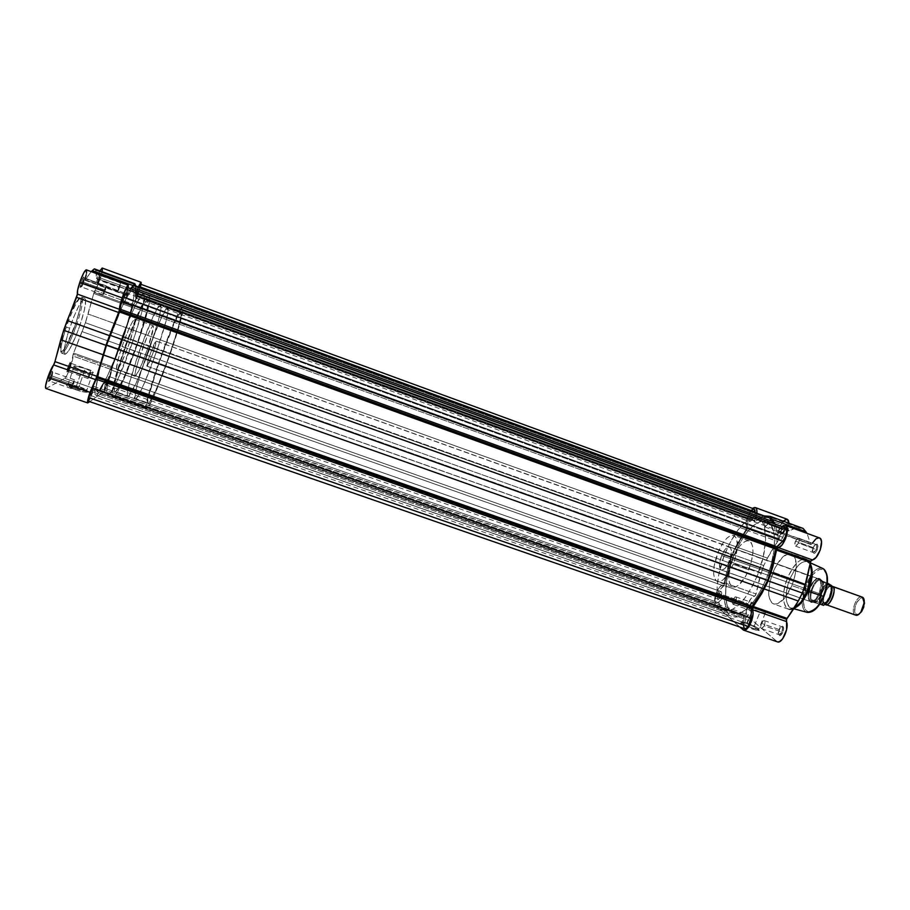 <?xml version="1.0" encoding="UTF-8"?>
<svg xmlns="http://www.w3.org/2000/svg" width="910" height="910" viewBox="0 0 910 910"><rect width="100%" height="100%" fill="white"/><g stroke="black" fill="none" stroke-linecap="round" stroke-linejoin="round"><path stroke-width="0.68" stroke-dasharray="4.55 3.41" d="M83.709 282.305C82.503 285.649 81.672 287.139 81.206 286.786L82.071 282.578L81.024 282.282L80 287.287C80.546 287.708 81.536 285.933 82.981 281.964L105.458 290.21L103.148 294.84L103.979 290.54L82.071 282.578L81.32 286.923L83.709 282.305L84.471 277.959L82.071 282.578L103.979 290.54L106.288 285.911L105.458 290.21L82.981 281.964L80.205 287.458L80.41 284.318L82.582 278.449L84.038 277.129L82.981 281.964C84.084 278.449 84.323 276.742 83.674 276.833L81.024 282.282L82.071 282.578L84.3 278.005L83.709 282.305M52.109 376.171C50.846 379.652 49.97 381.233 49.481 380.926L50.266 377.115L49.197 376.888L48.264 381.438C48.856 381.802 49.902 379.914 51.404 375.773L73.767 383.713L71.321 388.627L72.072 384.702L50.266 377.115L49.584 381.062L52.109 376.171L52.803 372.213L50.266 377.115L72.072 384.702L74.518 379.8L73.767 383.713L51.404 375.773L48.355 381.586L51.165 372.27L52.359 371.28L51.404 375.773C52.439 372.543 52.643 370.984 52.018 371.109L49.197 376.888L50.266 377.115L52.632 372.258L52.109 376.171M75.587 388.695C68.193 385.908 65.941 384.361 68.807 384.065L79.09 386.557L78.977 387.25L67.806 384.555C64.678 384.885 67.135 386.557 75.166 389.594L81.798 370.393C75.086 367.879 72.572 366.389 74.267 365.9L85.221 368.516L79.09 386.557L68.114 384.077C66.396 384.657 68.887 386.204 75.587 388.695L86.552 391.163C88.247 390.572 85.756 389.036 79.09 386.557L85.221 368.516C91.899 370.996 94.401 372.497 92.729 372.998L81.798 370.393L75.166 389.594L83.265 391.869L87.678 392.108L86.905 390.822L82.856 388.741L70.957 384.998L67.056 384.566L66.51 385.442L75.166 389.594C81.502 391.698 85.642 392.551 87.576 392.153C88.327 391.266 85.472 389.639 78.977 387.25L79.09 386.557C85.074 388.752 87.713 390.253 87.019 391.061C85.233 391.425 81.422 390.64 75.587 388.695M70.195 366.992L67.818 371.405L68.591 367.799L67.613 367.595L66.703 371.883C67.203 372.167 68.148 370.415 69.524 366.628L90.295 374.044L88.077 378.571L88.827 374.897L68.591 367.799L67.909 371.507L70.195 366.992L70.878 363.283L68.591 367.799L88.827 374.897L91.046 370.359L90.295 374.044L69.524 366.628L66.771 371.997L69.74 362.772L70.468 362.783L69.524 366.628L70.184 362.248L67.613 367.595L68.591 367.799L70.752 363.306L70.195 366.992M99.725 279.632L97.472 283.806L98.314 279.87L97.347 279.586L96.346 284.273C96.824 284.602 97.723 282.953 99.031 279.313L119.904 286.991L117.799 291.291L118.63 287.276L98.314 279.87L97.552 283.909L99.725 279.632L100.475 275.582L98.314 279.87L118.63 287.276L120.723 282.976L119.904 286.991L99.031 279.313L96.517 284.409L97.029 280.553L99.418 274.9L100.009 274.547L100.054 275.252L99.031 279.313L99.77 274.524L97.347 279.586L98.314 279.87L100.339 275.616L99.725 279.632M75.837 323.107C78.681 315.11 83.219 297.786 79.841 297.786C75.905 299.356 68.045 318.272 65.429 326.588L66.316 327.054C68.989 318.295 78.237 296.376 81.718 297.161C84.425 298.742 79.807 315.656 77.066 323.425L75.837 323.107L79.955 308.661L81.058 299.39L80.296 297.798L79.306 298.025L75.473 303.053L69.388 315.918L63.723 331.923L60.504 345.379L60.811 351.635L62.904 350.748L66.146 345.971L75.837 323.107L77.066 323.425C82.025 308.126 83.572 299.379 81.718 297.161C78.18 298.264 73.05 308.228 66.316 327.054L69.592 328.214C76.326 309.411 81.434 299.447 84.914 298.321C86.734 300.516 85.165 309.263 80.205 324.54L77.066 323.425L80.205 324.54L76.281 335.153L69.274 349.827L66.862 353.216L64.724 354.172L64.451 347.711L67.829 333.754L73.699 317.135L79.011 305.555L83.288 299.083L84.926 298.321L85.688 299.97L84.493 309.571L80.205 324.54C73.619 343.013 68.534 352.932 64.94 354.297C63.074 352.341 64.633 343.65 69.592 328.214L66.316 327.054C61.357 342.49 59.821 351.192 61.721 353.16C65.372 351.817 70.48 341.91 77.066 323.425C74.484 331.843 65.338 353.762 61.721 353.16C59.025 351.783 63.484 335.108 66.316 327.054L65.429 326.588C62.403 335.062 57.967 352.705 61.687 351.704C65.895 349.19 73.312 331.024 75.837 323.107M102.182 268.029C104.138 268.131 97.893 287.435 94.947 290.392L133.793 304.497C136.83 299.106 139.287 292.406 141.175 284.398L137.649 296.205L132.94 306.477L123.897 336.541L111.93 367.879L112.351 366.787L73.574 353.103L73.153 354.206L111.93 367.879L109.405 378.89L103.968 391.436L89.749 401.64L103.569 391.857L64.781 378.333L67.192 374.749L70.957 365.399L73.153 354.206L85.381 322.743L94.049 292.372L132.94 306.477L133.793 304.497L94.947 290.392L94.049 292.372L98.485 283.545L102.17 271.737M46.251 388.388L88.031 402.857L46.251 388.388L64.781 378.333L103.569 391.857C105.48 390.913 112.612 370.962 111.52 369.619L111.93 367.879L73.153 354.206L72.789 355.969L111.52 369.619L72.789 355.969C74.29 357.459 67.101 377.513 64.781 378.333L46.251 388.388M107.027 344.81L118.027 348.723C128.162 318.83 141.05 291.621 143.769 293.691C145.884 297.445 142.335 313.074 133.133 340.59L123.021 336.973C132.189 309.4 135.601 293.691 133.247 289.846C130.278 287.685 117.151 314.849 107.027 344.81L99.634 369.016L96.039 387.956L96.767 391.334L99.053 390.322L107.278 376.353L117.856 351.26L127.548 322.948L133.383 299.993L134.179 292.963L133.361 289.892L130.949 291.189L128.537 294.51L122.156 306.59L107.027 344.81C97.825 372.838 94.469 388.388 96.983 391.448C100.316 393.165 113.34 365.524 123.021 336.973L133.133 340.59L117.526 379.948L110.554 392.676L108.643 394.803L107.369 395.031L106.766 391.698L107.846 384.111L114.671 358.904L123.601 333.253L134.748 306.886L141.596 295.079L143.871 293.737L144.565 296.751L141.3 313.973L133.133 340.59C123.441 369.085 110.633 396.76 107.562 395.145C105.287 392.164 108.779 376.683 118.027 348.723L107.027 344.81C97.825 372.838 94.469 388.388 96.983 391.448C100.316 393.165 113.34 365.524 123.021 336.973L733.869 555.544C723.2 580.91 722.665 610.064 733.665 613.374C744.187 615.035 755.004 603.694 766.106 579.34L107.027 344.81L766.106 579.34C777.288 553.007 777.106 524.046 766.584 521.157C755.528 519.815 744.619 531.281 733.869 555.544L123.021 336.973C132.189 309.4 135.601 293.691 133.247 289.846C130.278 287.685 117.151 314.849 107.027 344.81L99.634 369.016L96.039 387.956L96.767 391.334L99.053 390.322L107.278 376.353L117.856 351.26L127.548 322.948L133.383 299.993L134.179 292.963L133.361 289.892L130.949 291.189L128.537 294.51L122.156 306.59L107.027 344.81M122.031 346.562L140.788 353.251C146.851 336.268 150.992 327.111 153.221 325.746C154.086 327.441 152.198 335.164 147.568 348.928L129.584 342.501C134.179 328.692 135.954 320.9 134.873 319.126C132.405 320.4 128.117 329.545 122.031 346.562C117.413 360.485 115.672 368.243 116.787 369.824C119.346 368.357 123.612 359.245 129.584 342.501L147.568 348.928L139.753 368.891L135.272 376.319L135.283 372.122L138.365 360.599L148.046 334.493L152.152 326.599L153.221 325.746L153.506 327.077L147.568 348.928C141.607 365.638 137.478 374.761 135.169 376.308C134.27 374.806 136.136 367.117 140.788 353.251L122.031 346.562L117.811 360.474L116.469 369.358L117.674 369.346L120.848 364.125L127.855 347.37L134.179 327.134L134.873 319.126L132.507 321.685L129.402 327.782L122.031 346.562M86.541 270.099L86.257 269.826C87.053 270.475 86.677 273.432 85.187 278.733L85.347 279.893L91.171 271.624L84.971 280.257L85.187 278.733L126.774 293.885L128.321 287.799L126.501 295.375L130.562 288.618L126.513 295.386L126.774 293.885L85.312 278.267M135.988 286.047L135.772 292.827L138.331 286.9L135.772 292.827L96.346 278.153L96.039 271.362L94.39 268.882L95.47 270.224L135.601 284.921L95.47 270.224C96.38 271.407 96.665 274.046 96.346 278.153L135.749 292.542L135.988 286.047M99.884 270.896L96.392 278.449L97.256 276.89L136.58 291.257L97.256 276.89L99.884 270.896M86.188 274.809L86.496 273.159M103.979 290.54L106.345 285.967L103.876 293.998L103.205 294.84L103.046 294.192L103.979 290.54M72.072 384.702L74.54 379.811L72.47 386.955L71.219 388.456L72.072 384.702M88.827 374.897L91.068 370.37L89.1 377.047L87.997 378.412L88.827 374.897M118.63 287.276L120.677 282.976L118.721 289.96L117.709 291.029L118.63 287.276M126.672 327.884L88.088 314.03L93.73 293.441L132.61 307.534L123.897 336.541L85.381 322.743L88.088 314.03L126.672 327.884M132.94 306.477L94.049 292.372L93.73 293.441L132.61 307.534L132.94 306.477M82.139 331.638L120.689 345.379L123.897 336.541L85.381 322.743L82.139 331.638L120.689 345.379L112.351 366.787L73.574 353.103L82.139 331.638M85.347 279.893L126.82 294.988L85.347 279.893M85.221 368.516L93.173 372.247L92.775 372.998L89.248 372.543L79.909 369.699L73.574 366.252L77.839 366.366L85.221 368.516M106.675 381.176L105.844 384.953L108.074 380.255L718.468 594.344C717.524 596.971 717.501 598.632 718.388 599.315L720.982 596.516L106.675 381.176L720.982 596.516C721.914 593.877 721.937 592.217 721.061 591.545L718.468 594.344L108.074 380.255L108.904 376.467L106.174 382.757L105.822 384.941L106.845 383.36L108.972 376.638L106.675 381.176M136.546 293.828L135.635 297.945L137.751 293.498L750.09 516.96C749.18 519.473 749.158 521.055 750.011 521.68L752.82 518.654L136.546 293.828L752.82 518.654C753.73 516.141 753.764 514.559 752.911 513.923L750.09 516.96L137.751 293.498L138.661 289.369L136.034 295.466L135.59 297.9L136.534 296.569L138.73 289.642L136.546 293.828M123.294 297.581L122.361 301.995L124.681 297.195L779.779 535.455C778.812 538.151 778.823 539.857 779.802 540.563L782.907 537.389L123.294 297.581L782.907 537.389C783.874 534.682 783.863 532.976 782.884 532.282L779.779 535.455L124.681 297.195L125.614 292.77L122.998 298.48L122.27 301.722L123.373 300.505L125.705 293.054L123.294 297.581M91.307 391.436L90.454 395.452L92.911 390.367L745.79 617.89C744.789 620.722 744.801 622.52 745.825 623.282L748.657 620.37L91.307 391.436L748.657 620.37C749.658 617.526 749.658 615.729 748.634 614.978L745.79 617.89L92.911 390.367L93.764 386.34L90.772 393.131L90.443 395.44L91.591 393.712L93.844 386.511L91.307 391.436M754.06 508.986C752.468 508.792 750.852 510.533 749.203 514.207L747.986 519.291L137.035 296.637L139.116 291.337L749.203 514.207L747.986 519.291L137.035 296.637L133.326 304.657L747.622 527.686L747.986 519.291L747.622 527.686L133.326 304.657L132.428 307.193L746.769 529.984L747.622 527.686L747.36 528.903L736.361 546.887L126.501 327.736L132.428 307.193L746.769 529.984L738.795 542.201L732.584 554.588L123.646 336.654L126.501 327.736L736.361 546.887L732.584 554.588L123.646 336.654L120.325 345.789L729.786 562.994L732.584 554.588L724.792 583.731L111.816 367.481L120.325 345.789L729.786 562.994L724.792 583.731L111.816 367.481L110.997 369.949L723.814 585.904L718.764 590.772L109.621 376.763L110.997 369.949L723.814 585.904L724.792 583.731L716.284 594.787C714.68 599.326 714.634 602.17 716.147 603.353L718.092 602.568L104.422 388.149L104.388 389.742L108.222 381.631L716.284 594.787L108.222 381.631L109.621 376.763L718.764 590.772L715.362 597.734L715.169 601.919L716.261 603.375L718.092 602.568L104.422 388.149L105.765 381.392L723.154 597.756L718.092 602.568L723.154 597.756L105.765 380.96L105.424 381.449L723.689 597.552L727.192 611.691L98.815 392.722L105.424 381.449L723.996 598.223L725.964 608.995L729.422 615.649L96.653 395.486L98.815 392.722L727.192 611.691L729.422 615.649L95.596 394.974L732.88 616.73C735.837 617.628 739.216 616.912 743.026 614.58L94.879 388.456C94.458 392.346 94.697 394.519 95.596 394.974L732.88 616.73L737.635 616.878L743.026 614.58L94.845 388.206L94.333 388.991L743.777 615.501L743.424 614.512L743.368 624.92L744.71 628.73M751.603 510.18L749.203 514.207L139.116 291.337L132.826 305.908L123.646 336.654L111.316 368.8L109.075 378.935L105.878 387.524L104.275 389.23L105.753 380.96L96.653 395.486L95.038 394.314L94.765 388.24L90.124 398.091L94.333 388.991L743.777 615.501L743.368 624.92L90.124 398.091L88.361 401.048M785.512 527.846L782.964 528.869L127.15 289.528L127.195 287.378M127.15 289.528L125.557 297.445L777.174 534.443L782.964 528.869L777.174 534.443L125.546 298.002L777.174 534.443L776.298 534.5L773.455 523.432L776.184 534.09L125.876 297.57L131.12 288.823L125.546 298.002L127.15 289.528M134.236 285.41L135.01 286.764L765.833 517.494L769.564 517.892L765.833 517.494C762.705 517.21 759.27 518.438 755.528 521.18L134.987 294.954C135.624 290.665 135.635 287.935 135.01 286.764L765.833 517.494L760.919 518.199L755.528 521.18L135.01 295.272L135.431 294.624L754.788 520.475L755.084 521.305L755.107 512.592L754.788 520.475L135.431 294.624L138.911 287.116L135.055 295.25L135.362 287.913L134.236 285.41M140.697 285.751L139.116 291.337L140.697 284.227M733.869 555.544L739.682 543.372L746.359 533.078L753.389 525.514L760.191 521.35L766.22 521.032L770.907 524.706L773.796 532.191L774.558 539.016L773.853 551.369L770.952 565.258L767.915 574.711L762.023 588.178L755.061 599.69L747.679 608.164L740.569 612.908L734.381 613.579L731.003 611.793L728.375 608.335L726.009 600.372L725.543 593.536L727.261 577.372L733.869 555.544L725.452 552.529C736.19 528.221 746.996 516.709 757.882 517.983C768.245 520.804 768.256 549.742 757.097 576.132L766.106 579.34C777.288 553.007 777.106 524.046 766.584 521.157C755.528 519.815 744.619 531.281 733.869 555.544L727.261 577.372L725.964 585.767L725.668 597.085L727.374 606.026L729.592 610.269L732.607 612.908L736.304 613.806L742.867 611.77L750.136 605.73L755.061 599.69L762.023 588.178L767.915 574.711L770.952 565.258L773.853 551.369L774.558 539.016L773.796 532.191L770.907 524.706L766.22 521.032L760.191 521.35L753.389 525.514L746.359 533.078L739.682 543.372L733.869 555.544C723.2 580.91 722.665 610.064 733.665 613.374C744.187 615.035 755.004 603.694 766.106 579.34L757.097 576.132L753.025 584.993L746.086 596.528L738.761 605.048L731.742 609.814L727.522 610.746L722.312 608.767L719.742 605.321L717.455 597.369L717.148 586.757L718.809 574.381L723.791 556.84L729.206 544.237L737.896 530.018L744.858 522.408L751.592 518.211L757.529 517.858L762.125 521.51L764.218 526.082L765.64 539.653L763.16 557.307L757.097 576.132C746.007 600.532 735.291 611.929 724.929 610.326C714.111 607.072 714.794 577.941 725.452 552.529L733.869 555.544M718.468 594.344L720.299 591.693L721.255 591.659L721.698 592.888L720.982 596.516L718.775 599.326L717.74 597.95L718.468 594.344M750.09 516.96L752.377 513.945L753.514 515.094L752.49 519.394L750.193 521.726L749.396 520.509L750.09 516.96M779.779 535.455L782.293 532.282L783.294 532.612L783.635 534.216L782.543 538.174L779.995 540.608L779.074 539.266L779.779 535.455M745.79 617.89L747.792 615.115L748.873 615.115L749.396 616.468L748.657 620.37L746.245 623.304L745.051 621.769L745.79 617.89M822.902 598.416L823.8 596.403C826.769 590.294 829.897 574.551 823.789 569.956C817.226 566.577 809.149 578.498 806.886 584.766L805.76 584.243L811.982 573.63L805.76 584.243L787.753 577.418C796.603 559.604 804.11 554.907 810.287 563.336L806.465 559.115C799.981 558.149 793.747 564.245 787.753 577.418L773.011 572.151C778.983 558.933 785.137 552.791 791.461 553.689C797.729 558.092 797.865 568.727 791.893 585.585L803.485 589.714L791.893 585.585L784.5 598.223L777.72 603.683L774.137 604.104L772.135 603.171L769.905 600.054L768.757 595.151L769.905 581.843L775.127 567.578L782.759 556.931L789.209 553.428L792.428 554.179L794.134 555.874L796.295 563.836L795.112 575.495L791.893 585.585C785.808 598.814 779.688 604.934 773.523 603.933C767.232 599.36 767.062 588.77 773.011 572.151L787.753 577.418C781.815 593.991 782.088 604.604 788.572 609.234L794.214 608.392C783.533 614.807 779.881 595.436 787.753 577.418L790.119 578.498C796 565.736 801.972 560.173 808.057 561.8L810.833 564.973C804.986 557.841 798.081 562.346 790.119 578.498L805.76 584.243L802.04 601.51C802.415 594.435 803.655 588.679 805.76 584.243L806.886 584.766L803.405 598.871L804.144 607.061L805.885 610.235L808.444 611.747L813.938 610.201M812.232 573.334C815.815 568.977 819.409 567.396 823.015 568.568C819.864 567.169 816.27 568.761 812.232 573.334M747.258 623.145C754.731 626.012 758.565 628.139 758.769 629.515L753.275 628.389L753.241 629.333L759.202 630.562C758.974 629.049 754.811 626.74 746.712 623.634L753.946 606.924C762.057 610.075 765.833 612.18 765.276 613.226L760.066 611.952L753.275 628.389L758.496 629.595C759.099 628.446 755.357 626.296 747.258 623.145L742.014 621.928C741.366 623.054 745.119 625.204 753.275 628.389L760.066 611.952L752.331 608.654C748.919 606.879 747.713 605.867 748.725 605.651L753.946 606.924L747.258 623.145L741.457 622.303L740.683 622.906L749.59 627.934L756.369 630.289L759.349 630.38L752.115 625.796L741.457 622.303C739.762 623.213 743.686 625.557 753.241 629.333L753.275 628.389C744.482 624.908 740.865 622.759 742.423 621.917L747.258 623.145M752.217 607.436C750.511 610.587 749.419 610.917 748.93 608.437L750.033 605.321L749.226 609.063C749.806 612.02 751.103 611.622 753.139 607.88L735.689 601.646L733.153 604.331C732.266 603.66 732.277 602.056 733.176 599.519L749.612 605.286C748.714 607.823 748.725 609.416 749.635 610.098L752.217 607.436C753.116 604.9 753.105 603.296 752.195 602.625L749.612 605.286L733.176 599.519L735.724 596.846C736.599 597.506 736.588 599.11 735.689 601.646L753.139 607.88L751.421 610.553L750.136 611.065L749.248 609.45L749.715 606.174L751.273 603.148L753.014 602.124L753.924 603.728L753.139 607.88C754.492 602.807 753.867 601.237 751.25 603.182L750.033 605.321L750.636 603.489C752.832 601.863 753.355 603.182 752.217 607.436M784.136 530.064C782.293 533.419 781.133 533.817 780.655 531.235L781.713 528.448L780.939 531.861C781.497 534.932 782.884 534.477 785.068 530.473L767.562 524.024L764.809 526.924L764.844 522.351L781.315 528.357L781.326 532.941L784.136 530.064L784.124 525.491L781.315 528.357L764.844 522.351L767.608 519.451L767.562 524.024L785.068 530.473L781.952 533.942L780.962 532.521L781.394 529.313L783.476 525.661L785.193 525.093L785.853 527.083L785.068 530.473C786.411 525.571 785.762 524.092 783.112 526.048L781.713 528.448L782.486 526.355C784.716 524.706 785.262 525.946 784.136 530.064M816.168 549.469C814.052 553.155 812.755 553.439 812.289 550.322L813.358 547.604L812.562 550.925C813.119 554.634 814.666 554.304 817.191 549.924L798.57 543.077L795.533 546.114C794.544 545.42 794.521 543.77 795.465 541.166L812.96 547.536C812.027 550.129 812.061 551.779 813.085 552.484L816.168 549.469C817.1 546.876 817.066 545.226 816.042 544.521L812.96 547.536L795.465 541.166L798.502 538.128C799.481 538.822 799.503 540.472 798.57 543.077L817.191 549.924L815.246 552.882L813.745 553.553L812.55 551.221L813.358 547.604L815.28 544.658L817.203 544.1L817.999 546.284L817.191 549.924C818.602 544.419 817.749 542.906 814.632 545.374L813.358 547.604L814.029 545.659C816.634 543.588 817.351 544.862 816.168 549.469M781.849 631.904C779.904 635.328 778.676 635.555 778.187 632.575L779.301 629.47L778.471 633.178C779.074 636.738 780.53 636.465 782.839 632.382L764.286 625.784L761.511 628.582C760.487 627.832 760.464 626.103 761.431 623.373L778.88 629.447C777.913 632.177 777.959 633.906 779.017 634.668L781.849 631.904C782.805 629.174 782.759 627.434 781.713 626.683L778.88 629.447L761.431 623.373L764.207 620.574C765.23 621.314 765.253 623.054 764.286 625.784L782.839 632.382L779.984 635.715L778.63 634.588L778.71 631.324L780.655 627.172L782.589 626.148L783.669 628.708L782.839 632.382C784.272 626.694 783.453 625.068 780.382 627.513L779.301 629.47L779.79 627.809C782.361 625.761 783.044 627.127 781.849 631.904M819.136 593.422C813.233 603.603 809.547 604.308 808.057 595.561L810.378 587.166L808.319 596.141C809.911 605.457 813.836 604.706 820.126 593.877L729.251 561.368C726.521 567.476 723.882 570.365 721.312 570.013C718.775 568.056 718.866 563.245 721.619 555.566L809.991 587.121C807.284 594.696 807.454 599.542 810.503 601.658C813.483 602.158 816.361 599.417 819.136 593.422C821.855 585.801 821.684 580.955 818.647 578.862C815.633 578.385 812.744 581.137 809.991 587.121L721.619 555.566C724.326 549.458 726.976 546.569 729.57 546.887C732.106 548.81 732.004 553.644 729.251 561.368L820.126 593.877L815.155 601.283L811.31 602.738L809.434 601.385L808.433 598.393L809.513 589.509L813.904 581.206L816.6 578.851L819.091 578.26L821.662 580.808L822.196 584.459L820.126 593.877C825.279 582.229 819.899 572.879 813.46 581.752L810.378 587.166L812.892 582.025C820.422 576.189 822.504 579.988 819.136 593.422M747.497 616.48L715.647 605.366C713.906 602.989 714.168 598.723 716.42 592.581L748.031 603.671C745.79 609.791 745.608 614.057 747.497 616.48L777.424 641.868L742.856 629.72L776.685 641.436L746.894 615.695L746.2 611.474L748.031 603.671L716.42 592.581L719.582 587.109L723.86 583.992L727.761 567.339L732.084 554.213L738.078 542.11L746.063 529.574L746.564 527.004C745.529 524.387 745.961 520.577 747.872 515.572L779.563 527.14C777.652 532.111 777.277 535.922 778.437 538.572L746.564 527.004L746.348 520.6L748.657 513.809L752.559 508.428L747.872 515.572L779.563 527.14L777.845 533.738L778.323 540.347L769.803 553.542L763.74 565.554L759.463 578.612L755.698 595.22L751.262 598.257L748.031 603.671C750.136 598.928 752.331 596.471 754.64 596.289L756.085 593.968L724.246 582.73L729.41 562.141L761.09 573.437L756.085 593.968L724.246 582.73L722.824 585.085L754.64 596.289L722.824 585.085C720.64 585.301 718.502 587.803 716.42 592.581L714.521 600.407L715.647 605.366L747.497 616.48M732.937 558.114L717.899 552.734C723.291 540.529 728.603 534.75 733.824 535.364C738.909 539.175 738.692 548.844 733.176 564.359L748.737 569.899C754.231 554.429 754.356 544.749 749.112 540.881C743.732 540.21 738.34 545.943 732.937 558.114C727.465 573.38 727.363 583.026 732.63 587.03C737.873 587.803 743.242 582.082 748.737 569.899L733.176 564.359L728.978 572.686L723.097 579.807L719.776 581.661L717.831 581.774L715.51 580.273L714.441 578.237L713.633 573.812L714.111 566.043L718.82 550.584L723.04 542.895L726.51 538.583L729.9 535.922L733.824 535.364L736.52 538.345L737.498 546.387L736.179 555.1L733.176 564.359C727.704 576.587 722.415 582.343 717.319 581.626C712.223 577.679 712.416 568.045 717.899 552.734L732.937 558.114L730.047 567.021L728.705 577.395L729.649 583.606L732.288 586.893L735.155 587.087L738.545 585.266L745.654 576.292L751.125 562.983L752.98 551.961L752.684 546.614L751.353 542.826L749.112 540.881L746.166 540.938L742.799 542.952L739.273 546.717L732.937 558.114M756.892 513.251L756.164 519.223L764.161 515.913L756.153 519.212L756.017 517.471L788.196 529.222L789.072 523.284L788.196 529.222L788.811 530.883L788.117 530.678L788.196 529.222L756.017 517.471L756.892 513.251M775.172 524.058L777.311 532.316L782.065 526.583L777.277 532.304L810.548 543.964L807.045 533.374L810.548 543.964L810.901 544.544L812.141 543.566L810.946 544.555L776.947 531.724L775.172 524.058M739.864 627.047L715.647 605.366L739.864 627.047M812.357 543.179L778.471 531.292L812.141 543.566C814.678 539.255 817.089 537.366 819.375 537.878M803.109 528.414L796.864 527.823L788.811 530.883L756.563 519.11L788.811 530.883C792.599 528.46 796.102 527.459 799.321 527.88L766.607 515.913L799.321 527.88L803.109 528.414M783.237 521.111L779.563 527.14C782.099 521.544 784.659 518.916 787.252 519.269M795.67 607.47L791.518 608.164C784.909 604.445 784.443 594.56 790.119 578.498C782.964 594.867 786.069 612.623 795.67 607.47M802.051 601.874C802.279 607.971 804.053 611.486 807.375 612.396C803.939 611.236 802.165 607.732 802.051 601.874M826.86 575.006L823.789 569.956L820.934 569.25L818.75 569.797L812.96 574.472L806.886 584.766C804.076 590.67 800.857 605.821 806.658 610.94C812.983 614.921 821.457 602.966 823.8 596.403L824.619 594.332M721.619 555.566L719.48 564.337L720.151 568.921L721.619 570.092L724.838 568.545L728.273 563.54L731.401 552.461L730.684 547.888L728.193 546.921L724.792 549.811L721.619 555.566M764.844 522.351L766.698 519.667L767.71 519.508L768.222 520.588L767.244 524.729L764.98 526.958L764.172 525.195L764.844 522.351M733.176 599.519L734.973 596.983L735.917 596.96L736.372 598.154L735.689 601.646L733.54 604.342L732.493 603L733.176 599.519M761.431 623.373L763.388 620.7L764.457 620.711L764.98 622.03L764.286 625.784L761.92 628.605L760.737 627.104L761.431 623.373M795.465 541.166L797.911 538.128L799.23 539.38L798.57 543.077L796.102 546.114L794.805 544.84L795.465 541.166M777.731 541.461L778.437 538.572L746.564 527.004L745.847 529.904L777.731 541.461L767.414 558.126L735.712 546.739L732.084 554.213L763.74 565.554L767.414 558.126L735.712 546.739L745.847 529.904L777.731 541.461M763.74 565.554L761.09 573.437L729.41 562.141L732.084 554.213L763.74 565.554M760.066 611.952L751.922 608.449L748.338 605.844L753.946 606.924L762.011 610.383L765.458 613.192L760.066 611.952M862.02 596.983C856.902 594.651 850.099 612.02 855.025 614.83L856.208 614.261L855.025 614.83L825.381 604.365L823.971 602.773L828.305 601.123L823.971 602.773L825.074 604.183C820.16 604.797 827.463 582.775 831.865 586.188C826.917 584.516 820.502 601.544 825.074 604.183L855.559 615.092M832.081 590.544L830.659 586.825L831.99 586.779L830.261 586.631C826.61 582.866 819.353 603.193 823.971 602.773C819.353 603.193 826.61 582.866 830.261 586.631L829.545 585.403C826.36 579.522 816.509 603.046 822.117 603.137L823.971 602.773L822.117 603.137L820.683 600.202L822.117 591.75L825.814 586.245L827.827 585.13L829.545 585.403L831.126 589.782L829.59 596.846L825.836 602.386L823.823 603.455L822.117 603.137C825.256 609.256 835.289 585.346 829.545 585.403L832.081 590.544M864.056 599.861L862.475 597.21L862.93 598.37L860.371 598.416L856.731 602.477L855.013 607.175L854.808 611.588L856.208 614.261L858.756 614.261L856.208 614.261C851.521 611.543 858.483 595.049 862.93 598.37L863.965 599.656M115.604 391.63C123.521 387.023 153.437 301.176 147.249 300.698L160.342 305.464C165.938 305.726 136.011 391.402 128.685 396.203L114.501 391.812L114.569 384.623L119.927 363.704L129.3 336.37L139.23 312.699L143.245 305.055L146.806 300.709L147.682 301.187L147.909 303.371L146.487 312.358L137.501 342.774L124.943 375.057L119.46 386.227L115.604 391.63L128.685 396.203L127.844 396.51C121.565 397.795 154.154 305.305 159.932 305.498L146.806 300.709C140.413 300.3 107.801 392.995 114.694 391.914L115.604 391.63M182.08 307.853L148.557 295.613C141.55 294.84 105.139 398.262 112.84 396.976L113.886 396.635L147.261 408.272L146.43 408.692C140.447 410.546 176.779 307.694 182.08 307.853L182.739 310.685L180.692 320.502L170.295 353.888L156.725 389.56L149.888 404.267L146.692 408.681L146.157 405.439L148.501 394.735L160.206 357.937L174.561 321.332L179.77 310.822L182.432 307.808C187.619 307.842 154.495 402.322 147.261 408.272L113.886 396.635C122.77 391.22 155.86 296.239 149.024 295.602L182.08 307.853M135.988 398.751C142.995 393.848 172.923 308.274 167.645 308.126L180.658 312.869C185.356 312.812 155.417 398.205 148.99 403.301L135.033 398.978L135.453 391.948L141.096 371.2L150.48 343.969L161.559 317.34L167.269 308.171L168.077 310.72L166.405 319.592L157.18 349.815L144.815 382.052L139.548 393.268L135.988 398.751L148.99 403.301L148.262 403.653C142.916 405.234 175.459 313.063 180.316 312.926L167.269 308.171C161.821 308.103 129.243 400.468 135.18 399.08L135.988 398.751M821.127 579.829L155.906 341.057C154.234 341.557 145.463 366.514 147.045 366.275L812.459 602.352C818.443 605.195 827.008 582.935 821.127 579.829L820.604 579.568C814.621 576.803 806.135 598.632 811.845 602.033L147.215 366.218C149.012 365.342 157.589 340.909 156.054 341.022L821.684 580.307C825.996 584.243 819.591 602.158 813.767 602.465L819.83 604.047L815.485 602.5L811.549 599.701L811.845 602.033C805.839 598.393 815.417 575.438 821.127 579.829L819.591 580.023C814.7 580.955 809.172 594.196 811.288 599.906C809.172 594.196 814.7 580.955 819.591 580.023L827.361 582.991L819.683 580.239L823.22 582.423C825.461 588.087 819.751 601.726 814.837 602.443C819.751 601.726 825.461 588.087 823.22 582.423L821.127 579.829L819.478 580.125L823.413 582.73L821.127 579.829M147.215 366.218L153.164 352.557L156.133 341.113L150.81 352.272L147.773 361.623L147.215 366.218M148.99 403.301L157.487 386.522L169.749 354.308L178.314 327.225L180.715 317.055L180.715 312.892L178.224 315.645L173.537 325.12L159.034 362.601L149.388 393.985L147.898 402.061L148.125 403.562L148.99 403.301M113.886 396.635L118.186 390.572L124.283 378.139L136.511 347.165L147.34 312.096L149.604 300.55L149.126 295.659L145.839 298.446L140.163 308.843L125.318 345.493L114 382.632L112.123 393.564L112.294 396.26L113.886 396.635M128.685 396.203L136.25 382.803L148.626 351.601L158.511 320.058L160.683 309.764L160.41 305.498L157.623 308.137L152.675 317.567L139.526 350.441L129.231 383.645L127.354 393.438L127.673 396.407L128.685 396.203M827.224 584.163L819.478 580.125L827.224 584.163M819.421 602.5C818.818 593.775 821.525 587.303 827.554 583.071C821.525 587.303 818.818 593.775 819.421 602.5L811.549 599.701L819.546 602.545L823.55 605.332M811.31 599.679L815.485 602.5L811.31 599.679L815.167 602.431L811.845 602.033L811.31 599.679M820.115 602.875C817.817 597.381 823.379 584.061 828.259 583.424L825.552 584.993L822.902 588.361L819.739 597.642L820.115 602.875L823.379 605.173L825.177 604.399M831.888 586.7L831.581 585.608M855.025 614.83C849.849 611.816 857.561 593.559 862.475 597.21M81.206 286.786L80 287.287M49.481 380.926L48.264 381.438M68.807 384.065L67.806 384.555M67.818 371.405L66.703 371.883M97.472 283.806L96.346 284.273M84.914 298.321L81.718 297.161C81.968 300.823 80.034 309.468 75.883 323.107C72.163 334.789 65.486 348.12 63.757 350.088L61.721 353.16L64.94 354.297M74.267 365.9L68.114 384.077M117.799 291.291L97.552 283.909M88.077 378.571L67.909 371.507M71.321 388.627L49.584 381.062M103.148 294.84L81.32 286.923M757.882 517.983L143.769 293.691M134.873 319.126L153.221 325.746M116.787 369.824L135.169 376.308M724.929 610.326L107.562 395.145M106.288 285.911L84.471 277.959M74.518 379.8L52.803 372.213M91.046 370.359L70.878 363.283M120.723 282.976L100.475 275.582M96.392 278.449L135.772 292.827M84.983 280.269L126.513 295.386M92.729 372.998L86.552 391.163M100.339 275.616L99.77 274.524M70.752 363.306L70.184 362.248M87.019 391.061L87.576 392.153M52.632 372.258L52.018 371.109M84.3 278.005L83.674 276.833M105.844 384.953L718.388 599.315M135.635 297.945L750.011 521.68M122.361 301.995L779.802 540.563M90.454 395.452L745.825 623.282M716.147 603.353L104.388 389.742M723.689 597.552L105.765 380.96M743.424 614.512L94.845 388.206M776.514 534.705L125.546 298.002M755.084 521.305L135.01 295.272M93.764 386.34L748.634 614.978M125.614 292.77L782.884 532.282M138.661 289.369L752.911 513.923M108.904 376.467L721.061 591.545M758.769 629.515L759.202 630.562M748.93 608.437L749.226 609.063M780.655 531.235L780.939 531.861M812.289 550.322L812.562 550.925M778.187 632.575L778.471 633.178M808.057 595.561L808.319 596.141M765.276 613.226L758.496 629.595M795.533 546.114L813.085 552.484M761.511 628.582L779.017 634.668M733.153 604.331L749.635 610.098M764.809 526.924L781.326 532.941M806.465 559.115L791.461 553.689M749.112 540.881L733.824 535.364M721.312 570.013L810.503 601.658M808.057 561.8L810.355 562.846M791.518 608.164L793.952 608.813M729.57 546.887L818.647 578.862M732.63 587.03L717.319 581.626M788.572 609.234L773.523 603.933M767.608 519.451L784.124 525.491M735.724 596.846L752.195 602.625M764.207 620.574L781.713 626.683M798.502 538.128L816.042 544.521M810.901 544.544L777.277 532.304M788.367 530.974L756.153 519.212M748.725 605.651L742.014 621.928M812.892 582.025L813.46 581.752M779.79 627.809L780.382 627.513M814.029 545.659L814.632 545.374M782.486 526.355L783.112 526.048M750.636 603.489L751.25 603.182M742.423 621.917L741.457 622.303M824.221 602.886L824.414 603.011C827.622 604.661 833.571 587.633 830.432 586.722L830.261 586.631C827.315 585.949 821.32 598.564 824.221 602.886M147.249 300.698L160.342 305.464M146.43 408.692L112.84 396.976M167.645 308.126L180.658 312.869M812.459 602.352L147.045 366.275M820.604 579.568L156.054 341.022M135.18 399.08L148.262 403.653M182.432 307.808L149.024 295.602M114.694 391.914L127.844 396.51M814.404 602.488L813.767 602.465"/><path stroke-width="1.36" d="M87.735 402.948L89.749 401.64L87.519 402.527L89.214 394.656L96.415 377.684L105.981 345.334L119.142 311.027L122.145 297.911L79.727 282.498C82.582 274.501 84.766 270.281 86.302 269.838L83.868 272.636L80.524 280.257L77.657 289.994L77.441 294.123L119.506 309.343C119.255 307.773 120.131 303.963 122.145 297.911L79.727 282.498C77.748 288.595 76.986 292.474 77.441 294.123L63.666 330.273L54.543 363.01L47.741 377.627C45.682 384.02 45.056 387.637 45.875 388.445L87.735 402.948C87.132 402.209 87.883 398.671 89.976 392.324L47.741 377.627L45.614 385.829L45.887 388.445M122.145 297.911L126.82 286.798L128.242 285.183L128.321 287.799L128.276 285.183C127.025 285.717 124.977 289.96 122.145 297.911M130.562 288.618L134.828 283.692L135.988 286.047L134.828 283.692L94.39 268.882L91.171 271.624L92.251 270.623L132.985 285.524L92.251 270.623L94.39 268.882L134.828 283.692L130.562 288.618M141.13 282.316L138.331 286.9L140.788 282.464L141.175 284.398L141.13 282.316L102.182 268.029L99.884 270.896L102.273 268.075L102.17 271.737M85.312 278.267L86.188 274.809M86.496 273.159L86.541 270.099M103.001 354.741L60.754 339.783L54.953 361.611L96.847 376.296L105.981 345.334L63.666 330.273L60.754 339.783L103.001 354.741M53.622 364.921C51.813 367.333 49.857 371.576 47.741 377.627L89.976 392.324L95.55 379.607L53.622 364.921L54.953 361.611L96.847 376.296L95.55 379.607L53.622 364.921M76.576 297.308L77.441 294.123L119.506 309.343L118.596 312.494L76.576 297.308L67.215 320.536L109.507 335.642L105.981 345.334L63.666 330.273L67.215 320.536L109.507 335.642L118.596 312.494L76.576 297.308M119.642 310.617L120.052 309.15L776.844 546.717L776.093 547.911L119.642 310.617L776.093 547.911L775.786 549.071L119.165 311.846L109.917 335.21L770.634 571.343L767.619 580.455L106.277 345.186L97.12 376.524L752.183 606.276L751.626 607.232L96.778 377.684L97.12 376.524L752.183 606.276L763.467 588.713L103.217 354.866L763.467 588.713L767.619 580.455L106.277 345.186L109.917 335.21L770.634 571.343L775.786 549.071L119.165 311.846L120.052 309.15L776.844 546.717L782.702 541.154L121.621 301.221L120.052 309.15L121.621 301.221L782.702 541.154C786.786 535.478 787.719 531.03 785.512 527.846L127.195 287.378C125.398 289.369 123.544 293.987 121.621 301.221L124.34 292.565L127.116 287.378L127.15 289.528L782.964 528.869L785.728 527.937L786.763 530.029L786.069 535.228L783.476 540.301L776.093 547.911L772.374 565.656L767.619 580.455L760.806 593.684L751.626 607.232L750.909 618.129L91.944 388.32C89.157 394.929 87.895 399.194 88.168 401.094L90.192 392.597L96.164 379.22L751.285 608.699L96.164 379.22L96.778 377.684L751.626 607.232L750.909 618.129L91.944 388.32L96.778 377.684L106.277 345.186L119.642 310.617M744.278 628.469L743.368 624.92L90.124 398.091L88.361 401.048M88.168 401.094L744.71 628.73C747.838 628.173 749.908 624.635 750.909 618.129L748.327 626.182L746.132 628.503L744.71 628.719M132.303 287.412L131.12 288.823L132.303 287.412L772.112 521.282L132.303 287.412L134.236 285.41L132.303 287.412M773.455 523.432L769.564 517.892L134.236 285.41L769.564 517.892L773.455 523.432M751.603 510.18L753.981 508.963L754.879 509.93L755.107 512.592L139.173 286.548L138.911 287.116L139.173 286.548L755.129 512L754.06 508.986L140.697 284.227L139.173 286.548L140.584 284.238L140.697 285.751M823.868 596.46L823.379 596.38C820.24 605.286 814.905 610.621 807.375 612.396C812.971 612.714 818.306 607.38 823.379 596.38L808.194 591.136L812.209 574.108L810.833 564.973C813.301 571.469 812.425 580.193 808.194 591.136L807.193 591.034L801.05 601.988L794.214 608.392C799.105 605.491 803.428 599.701 807.193 591.034L803.485 589.714L807.193 591.034C811.618 579.647 812.641 570.411 810.287 563.336L811.527 572.629L807.193 591.034L823.379 596.38C828.441 582.332 828.316 573.061 823.015 568.568C829.954 572.595 826.542 590.112 823.379 596.38L823.8 596.403M785.466 525.479L819.375 537.878C825.245 539.346 818.204 560.423 812.038 559.798L778.05 547.501C783.885 548.013 791.006 526.81 785.455 525.479L782.065 526.583L785.182 525.4L787.036 527.402L787.173 533.249L785.478 539.05L781.861 545.124L776.776 548.969L772.863 566.646L768.199 580.887L761.602 593.855L752.65 607.436L753.184 606.504L787.082 618.402L786.547 619.312L752.65 607.436L753.036 613.977L751.285 621.826L747.497 628.309L745.427 629.936L743.595 630.152L739.864 627.047L743.538 630.13L777.481 641.891L779.404 641.709L782.623 638.865L786.604 629.72L786.547 619.312L795.693 605.901L802.37 593.036L806.977 578.862L810.719 561.242L776.776 548.969L778.05 547.501L812.038 559.798L810.719 561.242L816.008 557.489L820.24 550.049L821.514 541.837L820.718 539.061L819.364 537.878M752.559 508.428L754.299 507.507L755.789 507.825L756.722 509.441L756.892 513.251C757.177 510.055 756.642 508.155 755.323 507.564L752.559 508.428M764.161 515.913L770.19 516.368L775.172 524.058L770.19 516.368L803.109 528.414L805.816 531.667L803.109 528.414L770.19 516.368L764.161 515.913M819.091 537.799L816.077 538.72L812.357 543.179M807.045 533.374L805.816 531.667L772.704 519.553L805.816 531.667L807.045 533.374M755.334 507.564L787.252 519.269L789.072 523.284L788.333 520.213L787.013 519.201L783.237 521.111M808.194 591.136C804.542 599.508 800.368 604.957 795.67 607.47L802.506 601.283L808.194 591.136M824.619 594.332L827.179 583.845L826.86 575.006M813.938 610.201L818.67 605.491L822.902 598.416M771.088 572.276L805.236 584.482L810.423 562.335L776.469 550.072L768.199 580.887L802.37 593.036L805.236 584.482L771.088 572.276M776.776 548.969L810.719 561.242L810.423 562.335L776.469 550.072L776.776 548.969M777.424 641.868C782.145 644.166 789.653 627.092 786.342 621.519L752.411 609.643C755.448 615.137 747.974 632.336 743.538 630.13M798.32 601.021L764.195 588.929L768.199 580.887L802.37 593.036L798.32 601.021L764.195 588.929L753.184 606.504L787.082 618.402L798.32 601.021M752.65 607.436L786.547 619.312L786.342 621.519L752.411 609.643L752.65 607.436M832.513 586.472C837.939 586.006 829.169 609.302 825.381 604.365L825.575 604.445C830.466 606.742 837.302 589.009 832.513 586.472L862.475 597.21L832.513 586.472M828.305 601.123L832.081 590.544L828.305 601.123M825.575 604.445L855.559 615.092C860.678 617.481 867.514 599.838 862.475 597.21L864.182 602.75L860.883 612.009C858.71 614.853 856.765 615.797 855.025 614.83M864.056 599.861L863.761 607.095L861.599 611.577L858.756 614.261L861.497 611.713L864.477 603.364L863.965 599.656M831.615 585.733L827.224 584.163L831.615 585.733C832.263 594.583 829.522 601.112 823.402 605.309C829.522 601.112 832.263 594.583 831.615 585.733L831.615 585.733M819.83 604.047L823.402 605.309L819.83 604.047M831.74 585.733L827.361 582.991L831.74 585.767C832.525 594.628 829.784 601.146 823.505 605.343L823.505 605.343M825.177 604.399L827.929 601.59L830.295 597.324L832.002 590.863L831.888 586.7M862.475 597.21L832.07 586.245M824.756 604.649C829.374 600.998 831.82 595.515 832.093 588.201M86.302 269.838L128.276 285.183M810.355 562.846L823.015 568.568C828.68 573.334 828.953 582.639 823.846 596.505C818.886 607.436 813.392 612.737 807.375 612.396L793.952 608.813M811.527 572.629L812.209 574.108M801.05 601.988L802.506 601.283M864.182 602.75L864.477 603.364M860.883 612.009L861.497 611.713"/></g></svg>
